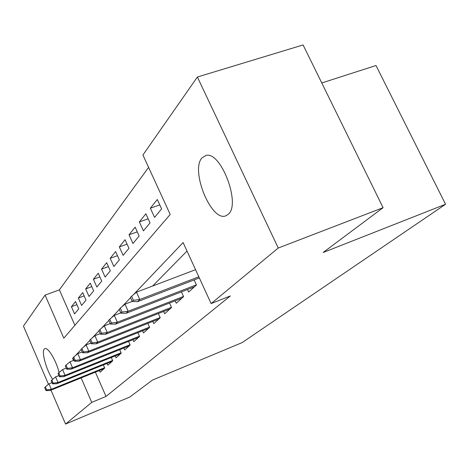 <?xml version="1.0" encoding="UTF-8"?>
<svg xmlns="http://www.w3.org/2000/svg" width="469" height="469" viewBox="0 0 469 469"><rect width="100%" height="100%" fill="white"/><g stroke="black" fill="none" stroke-linecap="round" stroke-linejoin="round"><path stroke-width="0.7" d="M228.362 214.204L225.759 215.851C211.261 222.025 190.138 170.317 202.004 157.871L206.032 155.427C220.852 150.948 241.019 204.033 228.362 214.204M52.68 379.339C46.449 370.34 41.301 352.008 44.262 349.118L44.807 348.69C47.844 346.685 56.221 360.526 59.1 372.497M321.775 82.966L376.003 65.508L445.55 204.267L242.104 342.622L152.437 380.095L129.784 397.026L65.56 424.052L50.986 390.144M48.459 384.263L23.45 326.09L45.083 295.112L63.819 338.19L170.2 214.45L142.916 155.01L197.379 77.022L278.252 248.025L211.12 303.584L183.103 242.549L133.325 294.802M148.591 167.38L59.375 289.848L45.083 295.112M278.252 248.025L383.085 207.685L303.091 44.948L197.379 77.022M187.489 289.52L188.638 292.04L196.458 284.959L194.148 279.917M175.189 300.846L176.28 303.244L183.596 296.607L181.439 291.865M163.652 311.457L164.683 313.743L171.554 307.523L169.526 303.05M152.812 321.429L153.791 323.61L160.246 317.765L158.346 313.544M142.599 330.815L143.537 332.902L149.617 327.397L147.823 323.399M132.973 339.662L133.864 341.666L139.598 336.466L137.909 332.679M123.875 348.021L124.731 349.938L130.148 345.032L128.547 341.426M115.268 355.924L116.083 357.771L121.213 353.128L119.695 349.692M107.114 363.416L107.893 365.193L112.753 360.79L111.311 357.519M76.893 304.645L71.411 306.708L75.538 301.561L78.751 308.883L74.571 313.925L71.411 306.708M84.139 295.869L78.358 298.038L82.708 292.615L86.015 300.119L81.612 305.43L78.358 298.038M91.789 286.629L85.68 288.904L90.265 283.182L93.671 290.886L89.028 296.484L85.68 288.904M99.862 276.88L93.401 279.266L98.238 273.228L101.755 281.13L96.849 287.046L93.401 279.266M108.403 266.58L101.556 269.089L106.674 262.699L110.297 270.818L105.115 277.073L101.556 269.089M117.455 255.675L110.186 258.319L115.609 251.554L119.349 259.896L113.856 266.527L110.186 258.319M127.064 244.12L119.331 246.911L125.082 239.729L128.952 248.312L123.118 255.347L119.331 246.911M137.276 231.856L129.039 234.799L135.154 227.166L139.152 236.001L132.956 243.475L129.039 234.799M148.157 218.806L139.357 221.913L145.871 213.788L150.021 222.886L143.42 230.854L139.357 221.913M159.777 204.9L150.356 208.189L157.308 199.513L161.612 208.898L154.565 217.405L150.356 208.189M59.375 289.848L74.888 325.316M95.377 372.14L106.006 396.434L230.32 295.962L211.12 303.584M187.008 251.062L152.63 286.014M99.369 370.522L100.12 372.234L104.734 368.054L103.362 364.929M383.085 207.685L323.135 252.498L445.55 204.267M106.006 396.434L91.742 402.379L65.56 424.052M73.041 358.076L72.648 358.486L73.492 360.432M81.108 377.926L91.742 402.379M130.546 297.715L121.963 306.726M119.314 309.505L111.358 317.859M108.831 320.509L101.439 328.271M99.018 330.809L92.135 338.032M89.819 340.459L83.4 347.201M81.178 349.534L75.175 355.83M73.135 358.293L72.648 358.486M51.989 382.616L48.969 383.835L51.32 389.293L104.587 367.708M46.624 389.932L45.323 386.896L44.684 387.564L45.985 390.589L46.624 389.932L51.32 389.293L50.154 390.484L104.153 368.581M48.969 383.835L45.323 386.896M45.985 390.589L50.154 390.484M58.912 375.563L55.594 376.894L58.009 382.499L112.607 360.456M53.19 383.15L51.848 380.037L51.18 380.74L52.516 383.847L53.19 383.15L58.009 382.499L56.778 383.748L112.068 361.411M55.594 376.894L51.848 380.037M52.516 383.847L56.778 383.748M66.229 368.118L62.588 369.572L65.074 375.323L121.072 352.805M60.126 375.991L58.742 372.796L58.033 373.535L59.411 376.724L60.126 375.991L65.074 375.323L63.778 376.648L120.404 353.855M62.588 369.572L58.742 372.796M59.411 376.724L63.778 376.648M73.985 360.239L69.975 361.828L72.543 367.743L130.013 344.733M67.454 368.423L66.029 365.14L65.279 365.926L66.704 369.203L67.454 368.423L72.543 367.743L71.171 369.138L129.21 345.882M69.975 361.828L66.029 365.14M66.704 369.203L71.171 369.138M82.204 351.891L77.801 353.632L80.451 359.711L139.475 336.191M75.21 360.409L73.744 357.032L72.953 357.865L74.419 361.236L75.21 360.409L80.451 359.711L78.997 361.189L138.513 337.451M77.801 353.632L73.744 357.032M74.419 361.236L78.997 361.189M90.945 343.032L86.103 344.938L88.84 351.193L149.5 327.139M83.441 351.914L81.923 348.438L81.084 349.317L82.597 352.788L83.441 351.914L88.84 351.193L87.293 352.764L148.368 328.523M86.103 344.938L81.923 348.438M82.597 352.788L87.293 352.764M100.255 333.611L94.92 335.704L97.751 342.141L160.146 317.536M92.188 342.88L90.617 339.304L89.726 340.242L91.291 343.812L92.188 342.88L97.751 342.141L96.104 343.812L158.821 319.055M94.92 335.704L90.617 339.304M91.291 343.812L96.104 343.812M110.192 323.581L104.306 325.873L107.237 332.509L171.466 307.33M101.497 333.271L99.874 329.578L98.918 330.581L100.542 334.256L101.497 333.271L107.237 332.509L105.484 334.286L169.925 308.995M104.306 325.873L99.874 329.578M100.542 334.256L105.484 334.286M120.814 312.87L114.313 315.385L117.356 322.232L183.526 296.455M111.429 323.018L109.74 319.207L108.726 320.274L110.408 324.073L111.429 323.018L117.356 322.232L115.485 324.132L181.749 298.284M114.313 315.385L109.74 319.207M110.408 324.073L115.485 324.132M132.199 301.415L125.018 304.176L128.172 311.246L196.405 284.841M122.046 312.055L120.293 308.121L119.208 309.264L120.949 313.181L122.046 312.055L128.172 311.246L126.173 313.28L194.359 286.864M125.018 304.176L120.293 308.121M120.949 313.181L126.173 313.28M195.555 269.675L136.479 292.164L139.762 299.474L198.821 276.792M133.419 300.307L131.601 296.244L130.429 297.469L132.246 301.52L133.419 300.307L139.762 299.474L137.616 301.655L199.337 277.918M136.479 292.164L131.601 296.244M132.246 301.52L137.616 301.655M225.759 215.851L226.099 215.722"/></g></svg>
